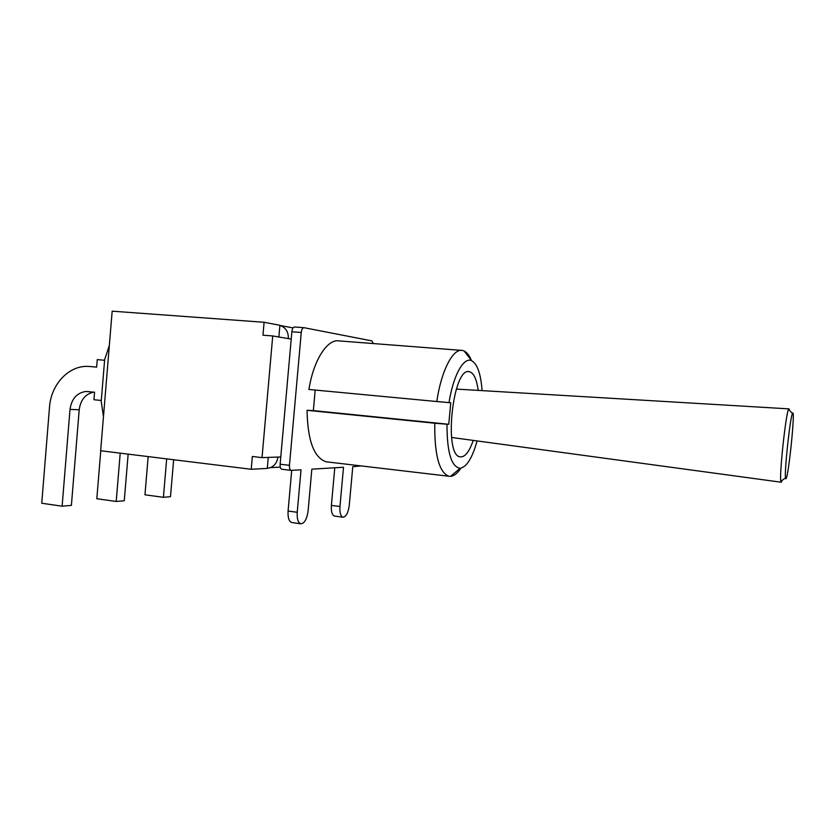 <?xml version="1.0" encoding="UTF-8"?>
<svg xmlns="http://www.w3.org/2000/svg" width="835" height="835" viewBox="0 0 835 835"><rect width="100%" height="100%" fill="white"/><g stroke="black" fill="none" stroke-linecap="round" stroke-linejoin="round"><path stroke-width="1.25" d="M789.419 410.204L789.054 408.879L788.595 409.286C785.881 413.075 779.222 474.875 780.829 481.304L781.309 482.202L782.103 480.396M785.912 478.758L785.526 477.933C784.222 472.078 790.15 417.072 792.457 413.544C795.807 405.612 788.48 478.34 785.912 478.758M315.192 390.06L313.355 410.59L307.061 410.298L434.764 423.23C434.43 454.751 439.116 472.422 448.812 476.232L450.587 476.347C454.063 476.033 457.496 473.309 460.889 468.174M471.368 360.323C469.343 355.449 466.922 352.339 464.093 350.992L462.36 350.45C453.029 348.195 441.266 370.636 436.788 401.531L449.032 402.637C453.207 375.291 463.811 356.566 471.681 360.72C477.39 363.997 480.856 373.965 482.077 390.623M307.061 410.298C307.614 440.63 314.002 457.81 326.224 461.807L327.664 461.985M461.202 350.356L339.25 340.92C327.508 338.54 313.542 359.875 308.919 389.465L436.788 401.531M313.355 410.59L448.75 424.284L450.764 402.783L436.799 401.468M477.088 440.922C472.328 457.977 466.661 467.089 460.095 468.268C451.328 466.922 446.965 452.246 446.996 424.232L434.764 423.23M446.996 424.232L448.75 424.284M473.226 440.4C469.291 451.798 464.97 457.288 460.273 456.849C443.176 456.119 452.883 366.054 469.437 371.742C473.758 372.942 476.67 379.153 478.173 390.383M268.275 457.403L267.304 468.404L251.22 469.28L100.649 450.743L112.172 311.173L264.09 322.279L279.913 325.295L278.88 337.006M251.22 469.28L252.347 456.474L262.033 457.632L272.732 335.952L262.962 335.2L264.09 322.279M293.054 327.925L279.902 325.431C285.674 327.404 288.492 331.798 288.367 338.613L272.732 335.952M303.783 327.675L294.609 326.996C293.189 327.09 292.271 328.687 291.853 331.777L280.779 456.954L277.898 457.058C277.23 462.235 274.725 465.763 270.394 467.631L267.325 468.268M277.898 457.058L262.033 457.632M104.594 360.282L97.257 359.614L96.641 367.129L90.023 366.513L96.641 367.108M101.285 400.487L93.958 399.725L94.574 392.22L85.859 391.49C76.862 392.826 71.57 398.806 70.004 409.432L62.124 506.198L41.75 503.244L49.505 407.188C50.956 384.82 68.199 365.897 87.278 366.377L90.023 366.513M101.703 404.745L101.212 401.395L104.657 359.561L105.763 356.19M62.124 506.198L71.392 505.384L79.21 409.745C80.588 399.881 85.41 394.016 93.697 392.126M120.219 453.144L116.201 501.459L96.818 498.735L100.774 450.754M116.201 501.459L124.258 500.749L128.152 454.125M173.638 459.73L170.497 496.7L163.42 497.316L144.956 494.8L148.16 456.588M163.42 497.316L166.676 458.864M361.137 465.92L352.777 466.702L349.27 505.258C348.205 512.888 346.108 516.875 342.955 517.209C340.607 516.239 339.605 512.68 339.949 506.521L343.509 467.256L311.841 469.155L308.115 510.822C306.925 519.14 304.483 523.462 300.777 523.785C298.053 522.7 296.863 518.869 297.229 512.283L301.017 469.813L291.081 470.376C289.849 469.896 289.307 468.216 289.453 465.335L301.258 332.487C301.665 329.387 302.573 327.79 303.982 327.685L371.919 340.899L373.245 343.55M291.707 470.366L288.085 511.051C287.741 517.616 288.952 521.437 291.707 522.522L292.02 522.564M334.783 467.777L331.391 505.394C331.046 511.531 332.069 515.091 334.459 516.061L334.699 516.093M280.779 456.954L280.132 464.218C279.986 467.089 280.55 468.759 281.792 469.239L282.063 469.26M291.206 339.094L288.367 338.613M104.657 359.582L109.354 345.325M103.467 416.686L101.212 401.322M70.004 409.432L79.21 409.745M288.085 511.051L297.229 512.283M331.391 505.394L339.949 506.521M291.853 331.777L301.258 332.487M289.453 465.335L280.132 464.218M792.457 413.544L788.595 409.286M785.526 477.933L780.829 481.304M451.558 437.457L781.163 482.212M456.317 389.089L788.908 408.868M326.224 461.807L448.812 476.232M471.681 360.72L464.093 350.992M460.095 468.268L450.587 476.347M270.394 467.631L280.289 467.099M89.47 391.698L85.859 391.49M291.707 522.522L300.777 523.785M334.459 516.061L342.955 517.209M294.609 326.996L303.836 327.675M281.792 469.239L291.081 470.376M468.675 371.679L469.437 371.742"/></g></svg>
